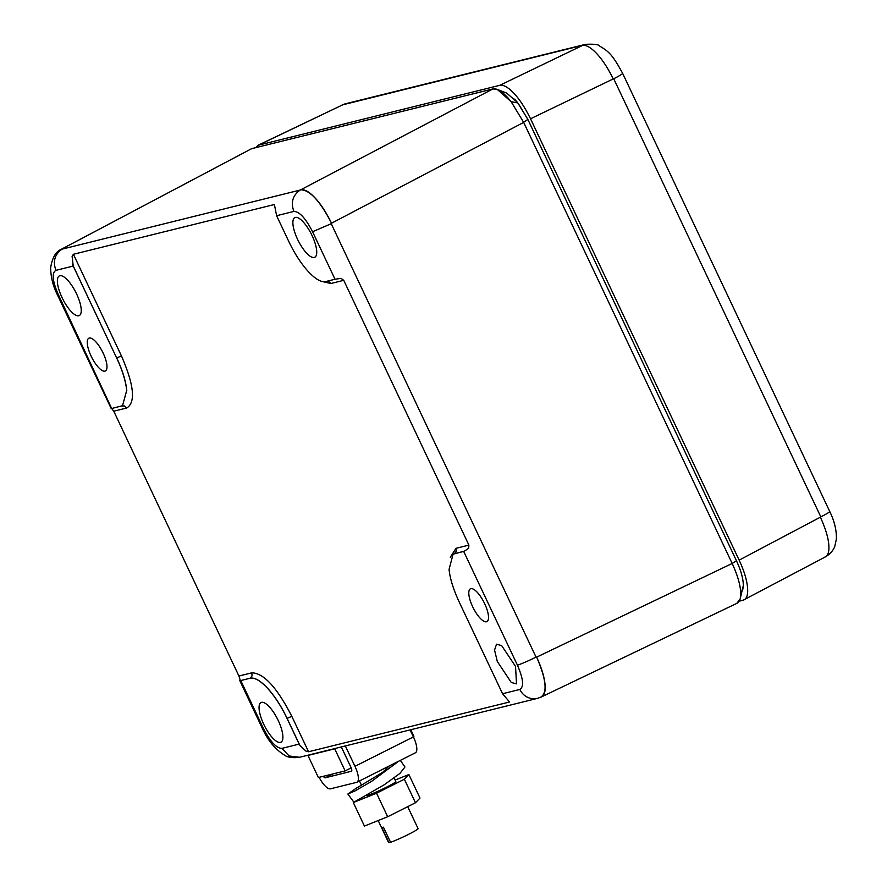 <?xml version="1.0" encoding="UTF-8"?>
<svg xmlns="http://www.w3.org/2000/svg" width="887" height="887" viewBox="0 0 887 887"><rect width="100%" height="100%" fill="white"/><g stroke="black" fill="none" stroke-linecap="round" stroke-linejoin="round"><path stroke-width="1.33" d="M263.217 728.061L240.765 680.551L250.112 678.233C254.613 677.324 260.434 680.695 267.575 688.345C274.759 696.284 281.246 706.296 287.033 718.381L299.174 744.093L281.9 748.373L289.14 755.979L299.562 757.276C292.743 758.174 287.698 757.454 284.417 755.114C274.915 749.016 267.508 740.013 262.219 728.105L263.217 728.061C270.114 741.499 276.334 748.273 281.9 748.373M275.79 740.8A22.197 7.34 63.3 0 1 261.82 719.812A22.197 7.34 63.3 0 1 261.055 702.515A22.197 7.34 63.3 0 1 266.167 703.934A22.197 7.34 63.3 0 1 280.048 724.734A22.197 7.34 63.3 0 1 281.013 742.164A22.197 7.34 63.3 0 1 275.79 740.8M240.765 680.551L250.178 678.2L252.052 675.894L251.819 672.823C263.716 673.045 277.043 687.547 291.801 716.319L308.554 751.755L305.993 751.134L299.884 745.435A16.31 15.445 -103.3 0 1 299.174 744.093M250.112 678.233L250.178 678.2C254.691 677.291 260.512 680.651 267.663 688.312C274.837 696.228 281.312 706.24 287.089 718.348L299.884 745.435M61.225 249.358L300.205 190.051C292.699 195.317 290.592 202.447 293.885 211.428L276.6 215.707L274.46 204.808M61.602 249.136L251.121 148.938L61.768 249.07C55.981 251.243 52.278 257.474 50.648 267.774C50.792 277.221 53.032 286.202 57.367 294.739L58.365 294.684L111.673 408.486M62.256 248.97C54.75 254.236 52.643 261.366 55.936 270.347L73.222 266.067L116.663 357.982C122.328 370.112 125.677 380.9 126.708 390.347L122.517 405.703L112.117 408.397M93.146 339.355A18.35 6.065 63.3 0 1 104.688 356.696A18.35 6.065 63.3 0 1 105.331 371.01A18.35 6.065 63.3 0 1 101.107 369.824A18.35 6.065 63.3 0 1 89.62 352.638A18.35 6.065 63.3 0 1 88.822 338.224A18.35 6.065 63.3 0 1 93.146 339.355M74.12 314.175A22.197 7.34 63.3 0 1 60.161 293.198A22.197 7.34 63.3 0 1 59.396 275.89A22.197 7.34 63.3 0 1 64.496 277.309A22.197 7.34 63.3 0 1 78.389 298.11A22.197 7.34 63.3 0 1 79.353 315.539A22.197 7.34 63.3 0 1 74.12 314.175M252.152 148.539L492.906 88.933L300.782 189.774C304.696 189.119 309.541 191.925 315.328 198.2C320.894 204.187 326.305 212.525 331.538 223.236C320.196 201.205 309.951 190.051 300.782 189.774L300.205 190.051M73.222 266.067L72.113 256.354L73.399 254.281L274.105 204.587L274.66 205.762M492.906 88.933L497.252 89.41L506.688 93.08L517.509 102.504L527.809 119.346L736.476 560.795L732.163 563.478L523.674 122.384L331.106 223.446L536.036 657.112A16.31 1.153 154.7 0 1 517.409 665.117L463.668 551.404L464.223 551.248L454.366 553.688L456.24 551.392L456.007 548.31L468.901 545.117L468.646 548.321L464.223 551.248M331.184 223.735L312.557 231.74L335.02 279.25L325.662 281.567C321.172 282.476 315.351 279.106 308.199 271.455C301.026 263.517 294.539 253.505 288.752 241.419L276.6 215.707M309.618 255.866A22.197 7.34 63.3 0 1 295.659 234.889A22.197 7.34 63.3 0 1 294.883 217.581A22.197 7.34 63.3 0 1 299.994 219A22.197 7.34 63.3 0 1 313.887 239.8A22.197 7.34 63.3 0 1 314.852 257.23A22.197 7.34 63.3 0 1 309.618 255.866M732.163 563.478L536.646 657.134C546.325 679.575 547.656 692.935 540.649 697.215C544.296 695.996 545.749 691.627 545.017 684.099C544.186 676.337 541.392 667.346 536.646 657.134L536.036 657.112M335.02 279.25L341.04 278.363L343.735 280.325L468.901 545.117M509.393 701.805L502.563 693.734L459.111 601.818C453.357 589.356 450.008 578.568 449.066 569.454L453.069 554.198L463.668 551.404M474.678 589.977A18.35 6.065 63.3 0 1 486.22 607.318A18.35 6.065 63.3 0 1 486.852 621.632A18.35 6.065 63.3 0 1 482.628 620.445A18.35 6.065 63.3 0 1 471.152 603.249A18.35 6.065 63.3 0 1 470.354 588.846A18.35 6.065 63.3 0 1 474.678 589.977M511.278 682.491L516.511 683.855L515.547 666.425L501.654 645.625L496.543 644.195L494.547 650.049L497.319 661.502L511.278 682.491M736.476 560.795L736.52 560.883C741.033 570.651 743.295 578.867 743.317 585.542L740.179 598.902L736.82 603.348M743.306 585.897L740.734 594.878C740.845 586.518 738.006 576.084 732.23 563.6C736.997 573.956 739.769 582.903 740.545 590.443L740.712 594.844C740.523 599.8 739.026 602.705 736.221 603.548M740.734 594.878L740.179 598.902M121.53 406.046L124.446 405.947L126.641 408.02L113.758 411.213L238.925 676.016L240.322 680.639L239.723 680.495L262.219 728.105M250.799 149.105L252.108 148.55M492.95 88.922C496.687 88.19 501.521 91.006 507.464 97.359L511.123 101.706L523.674 122.384M497.252 89.41L511.123 101.672L523.607 122.262L527.854 119.446M113.758 411.213L112.039 409.018M508.872 701.229L509.26 702.06L308.554 751.755M737.053 603.249L541.159 697.049M736.532 560.872L739.193 567.137M743.173 582.316L743.328 585.531M514.615 99.133L517.52 102.504M743.295 586.396L742.818 589.29M518.307 103.513L527.82 119.346M739.248 601.186L743.151 600.211C746.765 599.113 748.229 594.745 747.519 587.105C746.688 579.311 743.894 570.319 739.148 560.129L820.841 516.933L613.715 78.755A16.31 1.153 -25.3 0 0 622.63 73.344L829.733 511.477C834.49 521.268 836.696 530.515 836.352 539.229L834.833 546.17C834.612 546.636 833.303 552.18 825.309 556.925M613.715 78.755L613.205 78.921A40.846 13.505 63.3 0 0 613.172 78.854C608.282 68.687 602.883 60.371 596.995 53.896C591.097 47.554 586.252 44.749 582.449 45.47A40.846 13.505 63.3 0 1 582.449 45.47A16.31 15.356 -103.9 0 1 582.903 45.237L342.715 104.821A40.846 13.505 63.3 0 1 342.715 104.821L258.039 145.28L255.7 147.663M739.148 560.129L530.526 118.791C525.27 108.059 519.871 99.71 514.316 93.756C508.406 87.403 503.561 84.598 499.769 85.329L258.039 145.28M820.375 517.188A40.857 13.505 63.3 0 1 820.408 517.265C825.309 528.02 828.081 536.99 828.746 544.163C829.423 551.437 828.114 555.761 824.81 557.136L825.054 556.947M743.151 600.211L825.409 556.881M410.803 729.735L413.896 736.277L413.264 736.598M351.185 767.854L345.143 770.903L318.378 777.522L307.944 755.458L334.709 748.828L345.143 770.903M394.127 777.943L395.835 781.558A16.31 1.153 154.7 0 1 386.444 787.201A16.31 1.153 154.7 0 1 367.34 795.451L366.564 795.584M388.706 766.468L382.641 772.366L354.401 789.419M400.336 760.381L404.96 766.989L399.882 773.453L384.182 784.807L353.303 802.524L364.424 826.063L387.686 816.75L376.565 793.211L353.303 802.524M395.125 780.05L408.874 774.539L404.35 779.218L376.565 793.211M398.773 761.168L371.409 781.502L354.944 790.971L347.87 794.009L356.862 787.789M408.874 774.539L420.006 798.078L415.471 802.757L387.686 816.75M404.35 779.218L415.471 802.757M407.71 806.671L418.087 828.635A16.31 1.153 154.7 0 1 407.388 834.933A16.31 1.153 154.7 0 1 390.546 842.251L383.417 827.172A16.31 1.153 154.7 0 1 382.463 827.449L381.82 827.571L388.938 842.65A16.31 1.153 154.7 0 1 388.595 842.572L378.184 820.553M390.391 841.918L388.938 842.65M319.12 777.345A16.31 5.389 -116.7 0 0 330.474 788.82L356.574 782.356A16.31 5.389 -116.7 0 0 356.951 782.223A16.31 5.389 -116.7 0 0 354.966 766.324L345.331 745.945M351.529 771.235L325.263 777.788A4.08 1.353 -116.7 0 1 323.289 776.313M341.318 746.943L350.953 767.322A4.08 1.353 -116.7 0 1 351.452 771.291A4.08 1.353 -116.7 0 1 351.352 771.324M356.951 782.223L415.393 752.797A16.31 5.389 -116.7 0 0 413.409 736.897L410.104 729.912M335.707 748.329L334.709 748.828M307.944 755.458L308.942 754.959M353.769 802.036L347.87 794.009M287.033 718.381L291.801 716.319M55.936 270.347C51.623 272.897 52.433 281.002 58.365 294.684M116.663 357.982L72.634 264.67M312.557 231.74C305.671 218.302 299.44 211.527 293.885 211.428M299.562 757.276L537.511 698.357A16.31 15.356 -103.9 0 1 519.849 689.454L502.563 693.734M519.849 689.454C524.15 686.904 523.341 678.799 517.409 665.117M454.31 553.721L453.069 554.198M238.925 676.016L251.819 672.823M122.517 405.703L126.797 390.302C125.766 380.856 122.406 370.067 116.729 357.949L121.441 355.92C134.137 385.202 135.866 402.576 126.653 408.031M73.399 254.281L121.441 355.92M327.203 281.19L328.633 281.434L330.84 283.518L322.591 281.589M343.735 280.325L330.84 283.518M517.831 102.914L511.123 101.672M450.286 557.28L456.007 548.31M820.819 516.877A16.31 1.153 -25.3 0 0 829.733 511.477M582.903 45.237A16.31 15.356 -103.9 0 1 585.453 44.35L585.453 44.35C593.991 43.918 598.725 44.483 599.656 46.046C608.393 51.468 611.963 53.608 622.63 73.344M530.526 118.791L613.205 78.932M343.225 104.588A16.31 15.356 -103.9 0 1 345.775 103.701L585.453 44.35M258.915 144.969L342.715 104.821M499.769 85.329L582.449 45.47M413.409 736.897L354.966 766.324M332.947 773.919L325.263 777.788M111.174 408.53L57.367 294.739M537.511 698.357L541.513 696.883M341.783 105.176L345.775 103.701M359.468 780.948L361.342 784.94"/></g></svg>
